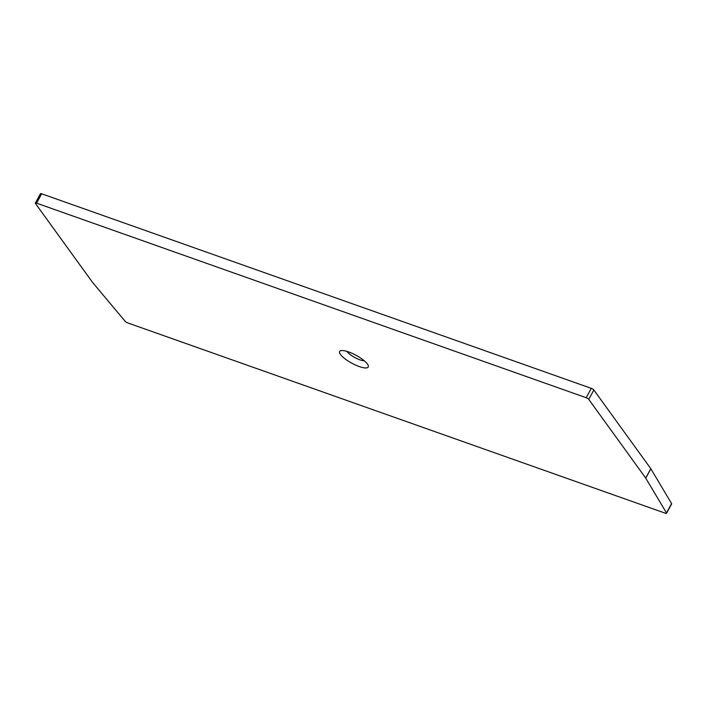 <?xml version="1.0" encoding="UTF-8"?>
<svg xmlns="http://www.w3.org/2000/svg" width="707" height="707" viewBox="0 0 707 707"><rect width="100%" height="100%" fill="white"/><g stroke="black" fill="none" stroke-linecap="round" stroke-linejoin="round"><path stroke-width="1.06" d="M666.56 513.282A2.218 0.61 -151.5 0 1 665.331 513.211L127.649 322.878A2.218 0.61 -151.5 0 1 125.157 321.323L92.484 282.296A2.218 0.61 28.5 0 1 92.414 282.208L35.465 203.501A2.218 0.61 -151.5 0 1 35.35 203.095L40.44 193.718A2.218 0.61 28.5 0 1 41.669 193.789L591.291 388.346A2.218 0.61 28.5 0 1 593.845 389.99L650.793 468.697A2.218 0.61 -151.5 0 1 650.847 468.776L671.588 503.578A2.218 0.61 28.5 0 1 671.65 503.905L666.56 513.282A2.218 0.61 -151.5 0 0 666.507 512.955L645.756 478.153L650.847 468.776M645.756 478.153A2.218 0.61 28.5 0 0 645.703 478.065L588.754 399.367A2.218 0.61 -151.5 0 0 586.2 397.723L36.578 203.156A2.218 0.61 -151.5 0 0 35.35 203.095M359.209 366.535A16.27 4.489 -151.5 0 0 368.25 365.554A16.27 4.489 -151.5 0 0 348.666 351.953A16.27 4.489 -151.5 0 0 340.854 350.672A16.27 4.489 -151.5 0 0 343.381 357.512A16.27 4.489 -151.5 0 0 359.209 366.535M346.987 351.406A11.1 3.058 28.5 0 0 359.907 359.836A11.1 3.058 -151.5 0 0 364.299 360.809M666.507 512.955L671.588 503.578M645.703 478.065L650.793 468.697M588.754 399.367L593.845 389.99M586.2 397.723L591.291 388.346M36.578 203.156L41.669 193.789"/></g></svg>
